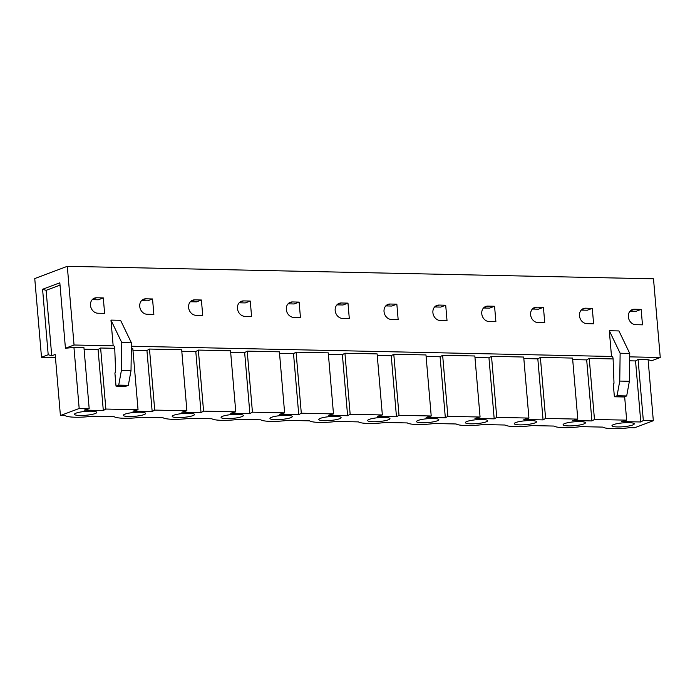 <?xml version="1.0" encoding="UTF-8"?>
<svg xmlns="http://www.w3.org/2000/svg" width="695" height="695" viewBox="0 0 695 695"><rect width="100%" height="100%" fill="white"/><g stroke="black" fill="none" stroke-linecap="round" stroke-linejoin="round"><path stroke-width="1.04" d="M583.835 423.959A11.19 1.946 175.1 0 0 585.39 422.708A11.19 1.946 175.1 0 0 574.087 421.822A11.19 1.946 175.1 0 0 563.115 424.619A11.19 1.946 175.1 0 0 571.116 425.887A11.19 1.946 175.1 0 0 583.835 423.959M593.608 323.783L586.875 323.644A7.871 6.594 -110.6 0 1 579.673 317.024A7.871 6.594 -110.6 0 1 583.444 308.554A7.871 6.594 -110.6 0 1 585.555 308.198L592.288 308.345L593.608 323.783M581.22 310.083L587.31 310.213L592.288 308.345M67.302 266.315L653.5 278.817L660.25 357.508L651.632 360.748L648.096 359.68L638.088 359.471L635.543 360.94L640.781 421.978L621.539 421.57L626.655 420.154L594.468 419.467L591.914 420.935L572.68 420.527L577.797 419.111L572.558 358.073L540.371 357.386L545.601 418.425L543.056 419.893L523.822 419.485L528.93 418.069L496.743 417.382L494.197 418.85L474.963 418.442L480.071 417.026L447.884 416.34L445.339 417.808L426.096 417.4L431.213 415.992L399.017 415.306L396.471 416.765L377.237 416.357L382.346 414.95L350.158 414.263L347.613 415.732L328.379 415.315L333.487 413.907L301.3 413.221L298.754 414.689L279.512 414.272L284.629 412.865L252.441 412.178L249.887 413.647L230.653 413.23L235.77 411.822L203.574 411.136L201.029 412.604L181.795 412.196L186.903 410.78L154.716 410.093L152.17 411.562L132.936 411.153L138.044 409.737L105.857 409.051L103.312 410.519L84.069 410.111L89.186 408.695L79.178 408.486L73.948 347.439L65.434 348.247L74.044 345.007L67.302 266.315L34.75 278.556L41.5 357.247L48.198 354.728L42.586 289.276L59.822 282.796L65.434 348.247M474.972 357.517L488.959 357.812L491.513 356.344L523.7 357.03L528.93 418.069M540.371 357.386L537.826 358.855L543.056 419.893M537.826 358.855L523.83 358.551M60.022 285.115L46.122 290.336L51.734 355.788L55.183 354.493L60.413 415.541L65.287 415.645A21.736 3.77 175.1 0 0 92.218 416.218L114.154 416.687A21.736 3.77 175.1 0 0 141.085 417.261L163.012 417.721A21.736 3.77 175.1 0 0 189.944 418.303L211.871 418.764A21.736 3.77 175.1 0 0 238.802 419.337L260.729 419.806A21.736 3.77 175.1 0 0 287.661 420.379L309.596 420.849A21.736 3.77 175.1 0 0 336.528 421.422L358.455 421.891A21.736 3.77 175.1 0 0 385.386 422.464L407.313 422.934A21.736 3.77 175.1 0 0 434.245 423.507L456.181 423.976A21.736 3.77 175.1 0 0 483.103 424.549L505.039 425.019A21.736 3.77 175.1 0 0 531.97 425.592L553.898 426.061A21.736 3.77 175.1 0 0 580.829 426.634L602.756 427.104A21.736 3.77 175.1 0 0 629.687 427.677L634.561 427.781L653.326 420.727L648.096 359.68M543.429 307.303L544.75 322.741L538.017 322.602A7.871 6.594 -110.6 0 1 530.815 315.982A7.871 6.594 -110.6 0 1 534.585 307.511A7.871 6.594 -110.6 0 1 536.696 307.155L543.429 307.303L538.451 309.171L532.361 309.04M486.109 421.874A11.19 1.946 175.1 0 0 487.664 420.623A11.19 1.946 175.1 0 0 476.37 419.737A11.19 1.946 175.1 0 0 465.389 422.534A11.19 1.946 175.1 0 0 473.399 423.802A11.19 1.946 175.1 0 0 486.109 421.874M495.891 321.707L489.158 321.559A7.871 6.594 -110.6 0 1 481.956 314.939A7.871 6.594 -110.6 0 1 485.727 306.469A7.871 6.594 -110.6 0 1 487.829 306.113L494.562 306.26L495.891 321.707M483.503 307.998L489.584 308.128L494.562 306.26M377.246 355.432L391.242 355.727L393.787 354.259L425.974 354.945L431.213 415.992M480.071 417.026L474.841 355.988L442.645 355.301L447.884 416.34M442.645 355.301L440.1 356.77L445.339 417.808M440.1 356.77L426.105 356.474M445.703 305.218L447.024 320.664L440.291 320.517A7.871 6.594 -110.6 0 1 433.098 313.897A7.871 6.594 -110.6 0 1 436.86 305.426A7.871 6.594 -110.6 0 1 438.971 305.07L445.703 305.218L440.726 307.086L434.636 306.955M388.383 419.789A11.19 1.946 175.1 0 0 389.947 418.538A11.19 1.946 175.1 0 0 378.645 417.652A11.19 1.946 175.1 0 0 367.664 420.449A11.19 1.946 175.1 0 0 375.674 421.717A11.19 1.946 175.1 0 0 388.383 419.789M398.166 319.622L391.433 319.474A7.871 6.594 -110.6 0 1 384.231 312.854A7.871 6.594 -110.6 0 1 388.001 304.384A7.871 6.594 -110.6 0 1 390.112 304.028L396.845 304.175L398.166 319.622M385.777 305.913L391.867 306.043L396.845 304.175M279.529 353.347L293.516 353.642L296.07 352.174L328.257 352.86L333.487 413.907M382.346 414.95L377.116 353.903L344.929 353.216L350.158 414.263M344.929 353.216L342.383 354.685L347.613 415.732M342.383 354.685L328.387 354.389M347.978 303.133L349.307 318.579L342.574 318.432A7.871 6.594 -110.6 0 1 335.372 311.812A7.871 6.594 -110.6 0 1 339.143 303.341A7.871 6.594 -110.6 0 1 341.245 302.985L347.978 303.133L343 305.001L336.919 304.87M290.666 417.712A11.19 1.946 175.1 0 0 292.221 416.461A11.19 1.946 175.1 0 0 280.928 415.567A11.19 1.946 175.1 0 0 269.947 418.364A11.19 1.946 175.1 0 0 277.957 419.632A11.19 1.946 175.1 0 0 290.666 417.712M300.448 317.537L293.716 317.389A7.871 6.594 -110.6 0 1 286.514 310.769A7.871 6.594 -110.6 0 1 290.284 302.299A7.871 6.594 -110.6 0 1 292.387 301.951L299.119 302.09L300.448 317.537M288.051 303.837L294.141 303.967L299.119 302.09M181.803 351.262L195.799 351.557L198.344 350.089L230.532 350.775L235.77 411.822M284.629 412.865L279.399 351.818L247.203 351.131L252.441 412.178M247.203 351.131L244.657 352.6L249.887 413.647M244.657 352.6L230.662 352.304M250.261 301.048L251.581 316.494L244.848 316.347A7.871 6.594 -110.6 0 1 237.655 309.727A7.871 6.594 -110.6 0 1 241.417 301.265A7.871 6.594 -110.6 0 1 243.528 300.909L250.261 301.048L245.283 302.924L239.193 302.794M192.941 415.627A11.19 1.946 175.1 0 0 194.496 414.376A11.19 1.946 175.1 0 0 183.202 413.482A11.19 1.946 175.1 0 0 172.221 416.288A11.19 1.946 175.1 0 0 180.231 417.556A11.19 1.946 175.1 0 0 192.941 415.627M202.723 315.452L195.99 315.304A7.871 6.594 -110.6 0 1 188.788 308.693A7.871 6.594 -110.6 0 1 192.558 300.223A7.871 6.594 -110.6 0 1 194.67 299.866L201.402 300.005L202.723 315.452M190.334 301.752L196.424 301.882L201.402 300.005M131.32 348.664L132.815 348.699L138.044 409.737M186.903 410.78L181.673 349.741L149.486 349.055L154.716 410.093M149.486 349.055L146.94 350.515L152.17 411.562M146.94 350.515L132.945 350.219M152.535 298.963L153.864 314.409L147.132 314.27A7.871 6.594 -110.6 0 1 139.93 307.65A7.871 6.594 -110.6 0 1 143.7 299.18A7.871 6.594 -110.6 0 1 145.802 298.824L152.535 298.963L147.557 300.839L141.476 300.709M612.069 356.483L611.513 356.466L609.307 330.724L620.131 353.225L619.758 381.077L617.056 395.759L614.38 396.767L613.242 383.527L614.006 383.24L613.094 358.776A2.624 1.355 -88.8 0 0 611.791 356.422A2.624 1.355 -88.8 0 0 611.513 356.466L131.346 346.232M609.307 330.724L618.932 330.933L629.748 353.434L629.375 381.286L626.682 395.959L623.997 396.975L614.38 396.767M660.25 357.508L629.705 356.856M113.711 345.858L113.163 345.841A2.624 1.355 91.2 0 1 113.441 345.797A2.624 1.355 91.2 0 1 114.736 348.152L115.657 372.616L114.892 372.902L116.022 386.142L125.639 386.342L128.323 385.334L131.016 370.661L131.398 342.809L120.574 320.308L110.957 320.1L113.163 345.841L74.044 345.007M634.413 309.24L641.146 309.379L642.475 324.826L635.743 324.687A7.871 6.594 -110.6 0 1 628.541 318.067A7.871 6.594 -110.6 0 1 632.311 309.596A7.871 6.594 -110.6 0 1 634.413 309.24L630.487 310.717M96.562 297.773L103.294 297.912L104.615 313.358L97.882 313.219A7.871 6.594 -110.6 0 1 90.68 306.599A7.871 6.594 -110.6 0 1 94.451 298.129A7.871 6.594 -110.6 0 1 96.562 297.773L92.635 299.25M131.398 342.809L121.781 342.6L110.957 320.1M92.227 299.658L98.316 299.788L103.294 297.912M630.078 311.125L636.168 311.256L641.146 309.379M635.543 360.94L629.653 360.809M638.088 359.471L643.327 420.51L640.781 421.978M624.649 396.723L626.655 420.154M60.413 415.541L79.178 408.486M51.734 355.788L48.198 354.728M55.444 357.543L41.5 357.247M89.186 408.695L83.947 347.656L73.948 347.439M114.745 348.308L100.619 348.013L98.073 349.481L84.078 349.177M613.103 358.933L589.23 358.429L586.684 359.897L572.689 359.593M100.619 348.013L105.857 409.051M653.326 420.727L643.327 420.51M577.797 419.111L545.601 418.425M632.693 425.001A11.19 1.946 175.1 0 0 634.248 423.75A11.19 1.946 175.1 0 0 622.955 422.864A11.19 1.946 175.1 0 0 611.974 425.661A11.19 1.946 175.1 0 0 619.975 426.93A11.19 1.946 175.1 0 0 632.693 425.001M95.224 413.542A11.19 1.946 175.1 0 0 96.779 412.291A11.19 1.946 175.1 0 0 85.485 411.397A11.19 1.946 175.1 0 0 74.504 414.203A11.19 1.946 175.1 0 0 82.505 415.471A11.19 1.946 175.1 0 0 95.224 413.542M534.968 422.916A11.19 1.946 175.1 0 0 536.523 421.665A11.19 1.946 175.1 0 0 525.229 420.779A11.19 1.946 175.1 0 0 514.248 423.576A11.19 1.946 175.1 0 0 522.258 424.845A11.19 1.946 175.1 0 0 534.968 422.916M437.251 420.831A11.19 1.946 175.1 0 0 438.806 419.58A11.19 1.946 175.1 0 0 427.512 418.694A11.19 1.946 175.1 0 0 416.531 421.491A11.19 1.946 175.1 0 0 424.532 422.76A11.19 1.946 175.1 0 0 437.251 420.831M339.525 418.746A11.19 1.946 175.1 0 0 341.08 417.495A11.19 1.946 175.1 0 0 329.786 416.609A11.19 1.946 175.1 0 0 318.805 419.406A11.19 1.946 175.1 0 0 326.815 420.675A11.19 1.946 175.1 0 0 339.525 418.746M241.808 416.67A11.19 1.946 175.1 0 0 243.363 415.419A11.19 1.946 175.1 0 0 232.061 414.524A11.19 1.946 175.1 0 0 221.088 417.321A11.19 1.946 175.1 0 0 229.089 418.599A11.19 1.946 175.1 0 0 241.808 416.67M144.082 414.585A11.19 1.946 175.1 0 0 145.637 413.334A11.19 1.946 175.1 0 0 134.343 412.439A11.19 1.946 175.1 0 0 123.362 415.245A11.19 1.946 175.1 0 0 131.372 416.514A11.19 1.946 175.1 0 0 144.082 414.585M46.122 290.336L42.586 289.276M98.073 349.481L103.312 410.519M620.131 353.225L629.748 353.434M619.758 381.077L629.375 381.286M617.056 395.759L626.682 395.959M589.23 358.429L594.468 419.467M586.684 359.897L591.914 420.935M491.513 356.344L496.743 417.382M116.022 386.142L118.706 385.134L121.399 370.452L121.781 342.6M128.323 385.334L118.706 385.134M131.016 370.661L121.399 370.452M195.799 351.557L201.029 412.604M198.344 350.089L203.574 411.136M293.516 353.642L298.754 414.689M296.07 352.174L301.3 413.221M391.242 355.727L396.471 416.765M393.787 354.259L399.017 415.306M488.959 357.812L494.197 418.85M581.628 309.675L585.555 308.198M483.902 307.59L487.829 306.113M386.185 305.505L390.112 304.028M288.46 303.428L292.387 301.951M190.743 301.343L194.67 299.866M141.876 300.301L145.802 298.824M239.601 302.386L243.528 300.909M337.318 304.462L341.245 302.985M435.044 306.547L438.971 305.07M532.77 308.632L536.696 307.155"/></g></svg>

